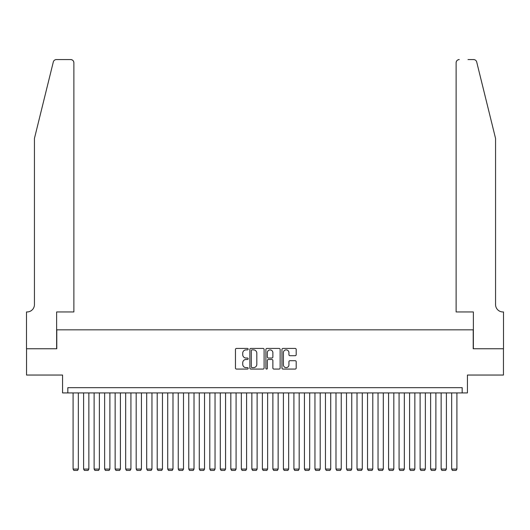<?xml version="1.0" encoding="UTF-8"?>
<svg xmlns="http://www.w3.org/2000/svg" width="530" height="530" viewBox="0 0 530 530"><rect width="100%" height="100%" fill="white"/><g stroke="black" fill="none" stroke-linecap="round" stroke-linejoin="round"><path stroke-width="0.79" d="M248.173 349.151A0.722 0.722 0 0 0 247.45 348.429L236.486 348.429A1.034 1.034 0 0 0 235.452 349.462L235.452 368.039A1.034 1.034 0 0 0 236.486 369.072L247.45 369.072A0.722 0.722 0 0 0 248.173 368.35A0.722 0.722 0 0 0 247.45 367.628L246.033 367.628A3.306 3.306 0 0 1 242.733 364.322L242.733 362.772A3.306 3.306 0 0 1 246.033 359.473L247.45 359.473A0.722 0.722 0 0 0 248.173 358.75A0.722 0.722 0 0 0 247.45 358.028L246.033 358.028A3.306 3.306 0 0 1 242.733 354.722L242.733 353.172A3.306 3.306 0 0 1 246.033 349.873L247.45 349.873A0.722 0.722 0 0 0 248.173 349.151M295.164 355.703A1.034 1.034 0 0 0 296.197 354.669L296.197 349.462A1.034 1.034 0 0 0 295.164 348.429L282.987 348.429A1.034 1.034 0 0 0 281.953 349.462L281.953 368.039A1.034 1.034 0 0 0 282.987 369.072L295.164 369.072A1.034 1.034 0 0 0 296.197 368.039L296.197 361.745A1.034 1.034 0 0 0 295.164 360.711L289.956 360.711A1.034 1.034 0 0 0 288.923 361.745L288.923 364.865A2.763 2.763 0 0 1 286.16 367.628A2.763 2.763 0 0 1 283.398 364.865L283.398 352.635A2.763 2.763 0 0 1 286.16 349.873A2.763 2.763 0 0 1 288.923 352.635L288.923 354.669A1.034 1.034 0 0 0 289.956 355.703L295.164 355.703M462.173 392.929L467.433 392.929L467.433 375.048L503.447 375.048L503.447 348.76L473.217 348.76L473.217 329.832L56.783 329.832L56.783 348.76L26.553 348.76L26.553 375.048L62.566 375.048L62.566 392.929L462.173 392.929L462.173 387.668L67.827 387.668L67.827 392.929M264.099 349.462A1.034 1.034 0 0 0 263.065 348.429L250.882 348.429A1.034 1.034 0 0 0 249.855 349.462L249.855 368.039A1.034 1.034 0 0 0 250.882 369.072L263.065 369.072A1.034 1.034 0 0 0 264.099 368.039L264.099 349.462M266.935 348.429L279.118 348.429A1.034 1.034 0 0 1 280.145 349.462L280.145 368.039A1.034 1.034 0 0 1 279.118 369.072L273.904 369.072A1.034 1.034 0 0 1 272.87 368.039L272.87 360.506A1.034 1.034 0 0 0 271.837 359.473L268.379 359.473A1.034 1.034 0 0 0 267.345 360.506L267.345 368.35A0.722 0.722 0 0 1 266.623 369.072A0.722 0.722 0 0 1 265.901 368.35L265.901 349.462A1.034 1.034 0 0 1 266.935 348.429M252.022 349.873A0.722 0.722 0 0 0 251.299 350.595L251.299 366.906A0.722 0.722 0 0 0 252.022 367.628L253.519 367.628A3.306 3.306 0 0 0 256.818 364.322L256.818 353.172A3.306 3.306 0 0 0 253.519 349.873L252.022 349.873M272.87 352.682A2.763 2.763 0 0 0 270.108 349.926A2.763 2.763 0 0 0 267.345 352.682L267.345 356.995A1.034 1.034 0 0 0 268.379 358.028L271.837 358.028A1.034 1.034 0 0 0 272.87 356.995L272.87 352.682M78.341 392.929L78.341 469.063L73.087 469.063L73.087 392.929M78.341 469.063L77.552 470.428L73.875 470.428L73.087 469.063M53.305 61.97C54.106 60.241 54.106 60.241 53.305 61.97L34.437 138.443L34.437 304.591A7.36 7.36 0 0 1 27.076 311.951L26.5 311.951L26.5 348.76L56.63 348.76L56.63 311.951L73.875 311.951L73.875 62.726A3.153 3.153 0 0 0 70.722 59.572L56.365 59.572A3.153 3.153 0 0 0 53.305 61.97M61.99 59.572L70.722 59.572C72.623 59.771 73.677 60.824 73.875 62.726L73.875 311.951M34.437 304.591A7.36 7.36 0 0 1 27.076 311.951M489.78 114.997L476.695 61.97C475.894 60.241 475.894 60.241 476.695 61.97C475.894 60.241 475.894 60.241 476.695 61.97L495.563 138.443L495.563 304.591A7.36 7.36 0 0 0 502.924 311.951L503.5 311.951L503.5 348.76L473.369 348.76L473.369 311.951L456.125 311.951L456.125 62.726L456.125 311.951M468.01 59.572L473.634 59.572A3.153 3.153 0 0 1 476.695 61.97M459.278 59.572A3.153 3.153 0 0 0 456.125 62.726C456.323 60.824 457.377 59.771 459.278 59.572M495.563 304.591A7.36 7.36 0 0 0 502.924 311.951M88.861 392.929L88.861 469.063L83.601 469.063L83.601 392.929M88.861 469.063L88.073 470.428L84.389 470.428L83.601 469.063M99.375 392.929L99.375 469.063L94.115 469.063L94.115 392.929M99.375 469.063L98.587 470.428L94.903 470.428L94.115 469.063M109.889 392.929L109.889 469.063L104.635 469.063L104.635 392.929M109.889 469.063L109.1 470.428L105.424 470.428L104.635 469.063M120.409 392.929L120.409 469.063L115.149 469.063L115.149 392.929M120.409 469.063L119.621 470.428L115.938 470.428L115.149 469.063M130.923 392.929L130.923 469.063L125.663 469.063L125.663 392.929M130.923 469.063L130.135 470.428L126.451 470.428L125.663 469.063M141.437 392.929L141.437 469.063L136.184 469.063L136.184 392.929M141.437 469.063L140.649 470.428L136.972 470.428L136.184 469.063M151.958 392.929L151.958 469.063L146.697 469.063L146.697 392.929M151.958 469.063L151.163 470.428L147.486 470.428L146.697 469.063M162.471 392.929L162.471 469.063L157.211 469.063L157.211 392.929M162.471 469.063L161.683 470.428L158 470.428L157.211 469.063M172.985 392.929L172.985 469.063L167.725 469.063L167.725 392.929M172.985 469.063L172.197 470.428L168.52 470.428L167.725 469.063M183.499 392.929L183.499 469.063L178.246 469.063L178.246 392.929M183.499 469.063L182.711 470.428L179.034 470.428L178.246 469.063M194.02 392.929L194.02 469.063L188.76 469.063L188.76 392.929M194.02 469.063L193.231 470.428L189.548 470.428L188.76 469.063M204.534 392.929L204.534 469.063L199.273 469.063L199.273 392.929M204.534 469.063L203.745 470.428L200.062 470.428L199.273 469.063M215.048 392.929L215.048 469.063L209.794 469.063L209.794 392.929M215.048 469.063L214.259 470.428L210.582 470.428L209.794 469.063M225.568 392.929L225.568 469.063L220.308 469.063L220.308 392.929M225.568 469.063L224.78 470.428L221.096 470.428L220.308 469.063M236.082 392.929L236.082 469.063L230.822 469.063L230.822 392.929M236.082 469.063L235.293 470.428L231.61 470.428L230.822 469.063M246.596 392.929L246.596 469.063L241.342 469.063L241.342 392.929M246.596 469.063L245.807 470.428L242.131 470.428L241.342 469.063M257.116 392.929L257.116 469.063L251.856 469.063L251.856 392.929M257.116 469.063L256.321 470.428L252.644 470.428L251.856 469.063M267.63 392.929L267.63 469.063L262.37 469.063L262.37 392.929M267.63 469.063L266.842 470.428L263.158 470.428L262.37 469.063M278.144 392.929L278.144 469.063L272.884 469.063L272.884 392.929M278.144 469.063L277.356 470.428L273.679 470.428L272.884 469.063M288.658 392.929L288.658 469.063L283.404 469.063L283.404 392.929M288.658 469.063L287.869 470.428L284.193 470.428L283.404 469.063M299.178 392.929L299.178 469.063L293.918 469.063L293.918 392.929M299.178 469.063L298.39 470.428L294.706 470.428L293.918 469.063M309.692 392.929L309.692 469.063L304.432 469.063L304.432 392.929M309.692 469.063L308.904 470.428L305.22 470.428L304.432 469.063M320.206 392.929L320.206 469.063L314.952 469.063L314.952 392.929M320.206 469.063L319.418 470.428L315.741 470.428L314.952 469.063M330.727 392.929L330.727 469.063L325.466 469.063L325.466 392.929M330.727 469.063L329.938 470.428L326.255 470.428L325.466 469.063M341.24 392.929L341.24 469.063L335.98 469.063L335.98 392.929M341.24 469.063L340.452 470.428L336.769 470.428L335.98 469.063M351.754 392.929L351.754 469.063L346.501 469.063L346.501 392.929M351.754 469.063L350.966 470.428L347.289 470.428L346.501 469.063M362.275 392.929L362.275 469.063L357.015 469.063L357.015 392.929M362.275 469.063L361.48 470.428L357.803 470.428L357.015 469.063M372.789 392.929L372.789 469.063L367.529 469.063L367.529 392.929M372.789 469.063L372 470.428L368.317 470.428L367.529 469.063M383.303 392.929L383.303 469.063L378.042 469.063L378.042 392.929M383.303 469.063L382.514 470.428L378.837 470.428L378.042 469.063M393.817 392.929L393.817 469.063L388.563 469.063L388.563 392.929M393.817 469.063L393.028 470.428L389.351 470.428L388.563 469.063M404.337 392.929L404.337 469.063L399.077 469.063L399.077 392.929M404.337 469.063L403.549 470.428L399.865 470.428L399.077 469.063M414.851 392.929L414.851 469.063L409.591 469.063L409.591 392.929M414.851 469.063L414.062 470.428L410.379 470.428L409.591 469.063M425.365 392.929L425.365 469.063L420.111 469.063L420.111 392.929M425.365 469.063L424.576 470.428L420.9 470.428L420.111 469.063M435.885 392.929L435.885 469.063L430.625 469.063L430.625 392.929M435.885 469.063L435.097 470.428L431.413 470.428L430.625 469.063M446.399 392.929L446.399 469.063L441.139 469.063L441.139 392.929M446.399 469.063L445.611 470.428L441.927 470.428L441.139 469.063M456.913 392.929L456.913 469.063L451.659 469.063L451.659 392.929M456.913 469.063L456.125 470.428L452.448 470.428L451.659 469.063"/></g></svg>
